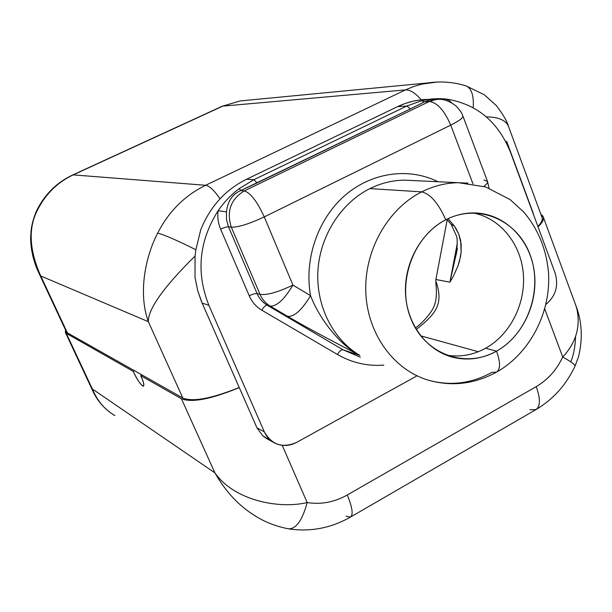 <?xml version="1.0" encoding="UTF-8"?>
<svg xmlns="http://www.w3.org/2000/svg" width="612" height="612" viewBox="0 0 612 612"><rect width="100%" height="100%" fill="white"/><g stroke="black" fill="none" stroke-linecap="round" stroke-linejoin="round"><path stroke-width="0.92" d="M67.366 332.821L134.456 370.711L133.209 371.354L66.31 333.341L65.545 330.021L65.331 332.331L66.31 333.341L92.358 388.98L214.911 472.877L181.42 398.749L140.752 375.638C148.356 392.04 140.301 387.167 133.209 371.354L66.31 333.341L92.358 388.98L214.911 472.877L181.42 398.749C191.77 402.918 211.056 399.2 239.277 387.595C211.056 399.2 191.77 402.918 181.42 398.749L140.752 375.638L142.022 374.98L182.812 398.014L148.356 321.69L40.759 275.974L67.366 332.821L134.456 370.711L133.209 371.354C137.738 380.618 141.158 385.568 143.476 386.187C144.386 385.315 143.476 381.804 140.752 375.638L142.022 374.98L182.812 398.014L148.356 321.69C147.806 306.237 172.538 278.131 195.044 256.099L195.021 277.435L195.044 256.099L195.855 249.742C177.488 240.531 164.766 234.985 157.689 233.095C145.931 255.472 137.715 292.23 148.356 321.69L40.759 275.974L67.366 332.821L66.379 331.803L38.128 271.445M251.433 513.437C262.403 521.095 274.819 526.236 288.673 528.844C296.2 528.944 302.366 520.185 307.186 502.559L282.231 445.329L307.186 502.559C321.055 504.732 334.42 502.2 347.272 494.978L536.242 386.616C547.771 379.838 556.599 369.969 562.726 357.026L544.757 308.991L562.726 357.026C571.126 361.723 575.226 364.76 575.012 366.137L574.989 366.183M267.421 439.018L262.808 435.889L270.772 440.433M288.673 528.852C296.2 528.944 302.366 520.185 307.186 502.559C278.468 509.345 234.013 500.287 214.911 472.877C225.859 491.994 239.384 506.376 255.472 516.031C239.384 506.376 225.859 491.994 214.911 472.877C234.013 500.287 278.468 509.345 307.186 502.559C321.055 504.732 334.42 502.2 347.272 494.978L536.242 386.616C540.541 398.741 540.45 406.399 535.959 409.604C540.45 406.399 540.541 398.741 536.242 386.616C547.771 379.838 556.599 369.969 562.726 357.026C571.126 361.723 575.226 364.76 575.012 366.137L578.478 356.903C582.899 338.826 582.066 321.813 575.968 305.855L543.318 217.122L540.909 214.407C545.07 216.816 544.114 220.963 538.032 226.838C542.232 222.86 543.991 219.624 543.318 217.122M575.28 303.973L576.672 308.081C580.849 326.242 576.206 342.559 562.726 357.026C576.206 342.559 580.849 326.242 576.672 308.081L575.28 303.973M570.812 361.906C573.75 354.486 575.334 345.971 575.563 336.37M114.888 415.579C104.866 409.818 97.362 400.952 92.358 388.98C97.362 400.952 104.866 409.818 114.888 415.579M346.025 516.176L350.531 517.056C353.438 514.746 352.351 507.386 347.272 494.978C352.351 507.386 353.438 514.746 350.531 517.056L535.959 409.604L529.961 409.749M222.783 106.128L73.226 174.887L205.632 185.283L405.465 89.903L222.783 106.128L240.088 100.957L246.651 100.33L240.088 100.957L222.783 106.128L73.226 174.887L205.632 185.283C184.732 195.511 168.744 211.454 157.689 233.095C145.931 255.472 137.715 292.23 148.356 321.69C147.806 306.237 172.538 278.131 195.044 256.099L195.855 249.742C177.488 240.531 164.766 234.985 157.689 233.095C168.744 211.454 184.732 195.511 205.632 185.283L405.465 89.903L222.783 106.128M506.614 141.227L533.297 213.435M134.456 370.711L142.022 374.98L134.456 370.711M37.745 270.626L40.759 275.974C28.955 249.489 28.068 227.128 38.105 208.891C46.107 193.491 57.819 182.162 73.226 174.887L72.751 174.948L73.226 174.887C57.819 182.162 46.107 193.491 38.105 208.891L37.562 208.899L38.105 208.891C28.068 227.128 28.955 249.489 40.759 275.974M486.333 116.869C497.449 116.991 504.64 119.715 507.899 125.039L508.671 126.868L507.899 125.039C504.64 119.715 497.449 116.991 486.333 116.869M541.941 217.206L542.133 217.734C542.752 220.006 541.337 222.913 537.894 226.448C541.62 222.615 542.974 219.532 541.941 217.206M239.223 387.48C211.66 398.603 192.857 402.122 182.812 398.014C192.857 402.122 211.66 398.603 239.223 387.48M436.93 82.054L421.553 84.188L413.406 86.606L405.465 89.903C410.071 89.673 415.318 92.97 421.217 99.81C415.318 92.97 410.071 89.673 405.465 89.903L413.406 86.606L421.553 84.188L436.93 82.054M220.052 198.793C214.131 190.294 209.327 185.788 205.632 185.283C209.327 185.788 214.131 190.294 220.052 198.793M465.388 85.695L466.237 85.963C471.607 88.503 473.933 95.747 473.214 107.697C473.933 95.747 471.607 88.503 466.237 85.963L465.388 85.695M429.41 99.274L419.931 99.963L413.414 101.118L405.396 103.405L397.601 106.633L406.819 106.037L410.438 108.89L424.506 101.837L430.075 99.993L424.506 101.837L429.28 101.508C437.159 102.472 444.312 110.351 450.723 125.139C458.954 120.992 463.032 117.994 462.947 116.135C463.032 117.994 458.954 120.992 450.723 125.139L264.254 216.916C257.208 201.555 250.56 192.887 244.303 190.906C250.56 192.887 257.208 201.555 264.254 216.916C249.199 223.938 238.221 227.366 231.305 227.197C238.221 227.366 249.199 223.938 264.254 216.916L292.926 285.077C278.139 292.169 267.176 295.275 260.039 294.395C267.176 295.275 278.139 292.169 292.926 285.077C284.373 299.413 276.8 306.428 270.221 306.115C276.8 306.428 284.373 299.413 292.926 285.077L310.552 295.65C302.053 309.901 294.433 316.817 287.701 316.404C301.892 324.842 325.951 337.847 359.864 355.411C338.91 344.732 318.623 317.223 310.552 295.65C303.988 259.442 317.682 219.341 344.525 195.802C371.4 172.27 408.686 167.16 437.993 181.741C408.686 167.16 371.4 172.27 344.525 195.802C317.682 219.341 303.988 259.442 310.552 295.65C302.053 309.901 294.433 316.817 287.701 316.404L270.221 306.115C265.662 303.384 262.265 299.475 260.039 294.395L231.305 227.197C226.318 211.431 230.655 199.336 244.303 190.906L429.28 101.508C437.159 102.472 444.312 110.351 450.723 125.139L472.961 183.837L450.723 125.139L264.254 216.916L292.926 285.077L310.552 295.65C318.623 317.223 338.91 344.732 359.864 355.411L342.98 349.773L267.214 305.22C265.639 305.151 263.849 306.819 261.829 310.223L337.449 354.486C339.415 351.166 341.259 349.597 342.98 349.773L359.864 355.411C325.951 337.847 301.892 324.842 287.701 316.404L270.221 306.115L267.214 305.22C262.678 302.504 259.297 298.618 257.078 293.561L260.039 294.395C262.265 299.475 265.662 303.384 270.221 306.115L267.214 305.22L342.98 349.773L360.361 357.232L342.98 349.773C341.259 349.597 339.415 351.166 337.449 354.486C351.954 362.801 367.414 366.351 383.816 365.127C367.414 366.351 351.954 362.801 337.449 354.486L261.829 310.223C256.198 306.864 251.999 302.053 249.245 295.787L220.618 229.194C218.14 223.326 217.306 217.183 218.109 210.75C224.061 202.075 231.137 194.67 239.338 188.527L240.646 190.6L244.303 190.906C230.655 199.336 226.318 211.431 231.305 227.197L228.467 226.738L257.078 293.561L260.039 294.395L231.305 227.197L228.467 226.738L226.471 219.471L226.463 211.867C227.588 201.348 232.315 194.256 240.646 190.6L257.124 182.911L253.865 179.706L239.338 188.527L253.865 179.706L257.124 182.911L410.438 108.89L240.646 190.6L244.303 190.906L429.28 101.508L435.782 99.565L438.184 99.396L435.782 99.565L429.28 101.508L424.506 101.837L410.438 108.89L406.819 106.037L253.865 179.706L246.491 179.262L253.865 179.706L406.819 106.037L421.308 100.804C430.159 98.639 439.018 98.134 447.885 99.297L451.579 102.762L447.885 99.297C477.559 104.583 498.428 122.262 510.5 152.334L555.145 273.128C558.764 285.781 555.688 296.216 545.912 304.416C555.688 296.216 558.764 285.781 555.145 273.128L510.5 152.334C498.428 122.262 477.559 104.583 447.885 99.297L429.41 99.274L421.308 100.804L406.819 106.037L397.601 106.633L246.491 179.262C225.308 189.827 210.054 206.665 200.744 229.791L195.855 249.742L200.744 229.791C210.054 206.665 225.308 189.827 246.491 179.262L397.601 106.633C407.615 101.867 417.981 99.45 428.691 99.374M496.477 372.157C474.782 383.953 452.375 386.715 429.242 380.427C450.837 386.141 471.73 383.449 491.933 372.348L496.477 372.157C500.517 369.327 500.524 362.327 496.516 351.158C527.781 333.907 543.204 289.415 530.091 254.799C517.454 219.945 478.247 202.832 445.743 219.807C438.506 203.322 430.496 194.012 421.714 191.87C387.373 209.113 363.872 251.211 365.823 292.964C367.69 334.733 394.434 370.665 429.242 380.427C394.434 370.665 367.69 334.733 365.823 292.964C363.872 251.211 387.373 209.113 421.714 191.87C430.496 194.012 438.506 203.322 445.743 219.807C413.031 236.247 396.362 283.41 410.935 318.814C425.026 354.478 465.472 368.914 496.516 351.158C500.524 362.327 500.517 369.327 496.477 372.157C529.747 353.514 551.144 312.724 548.497 272.57C546.386 249.183 538.109 228.98 523.673 211.959L510.125 199.604L485.614 186.928L458.411 182.705L404.325 180.15C392.476 180.31 381.001 183.126 369.908 188.595C340.922 203.008 319.931 235.98 317.911 270.955C315.922 305.946 332.974 339.591 359.864 355.411C332.974 339.591 315.922 305.946 317.911 270.955C319.931 235.98 340.922 203.008 369.908 188.595L421.714 191.87C433.564 185.949 445.796 182.889 458.411 182.705L468.012 183.164L458.411 182.705C445.796 182.889 433.564 185.949 421.714 191.87L369.908 188.595C381.001 183.126 392.476 180.31 404.325 180.15L413.161 180.563M430.075 99.993L432.822 99.779L430.075 99.993M218.109 210.75C198.977 241.059 195.901 272.577 208.876 305.319L264.338 431.843C271.827 444.97 282.606 448.481 296.682 442.369L416.489 376.128L296.682 442.369C289.331 446.209 282.094 446.477 274.949 443.157C270.175 440.709 266.641 436.937 264.338 431.843L208.876 305.319L202.121 303.062L197.676 290.57L195.021 277.435L197.676 290.57L201.379 301.326L256.964 427.849L264.338 431.843L256.964 427.849L202.121 303.062L208.876 305.319C195.901 272.577 198.977 241.059 218.109 210.75C217.306 217.183 218.14 223.326 220.618 229.194L249.245 295.787C251.999 302.053 256.198 306.864 261.829 310.223C263.849 306.819 265.639 305.151 267.214 305.22C262.678 302.504 259.297 298.618 257.078 293.561C255.38 293.355 252.771 294.097 249.245 295.787C252.771 294.097 255.38 293.355 257.078 293.561L228.467 226.738C226.822 226.7 224.206 227.519 220.618 229.194C224.206 227.519 226.822 226.7 228.467 226.738L226.471 219.471L226.463 211.867L218.109 210.75C224.061 202.075 231.137 194.67 239.338 188.527L240.646 190.6C232.315 194.256 227.588 201.348 226.463 211.867L218.109 210.75M262.808 435.889L256.964 427.849L262.808 435.889M419.931 99.963L427.964 99.381M478.324 351.716L420.681 335.843L478.324 351.716M454.402 226.134L458.755 234.029L461.142 244.096L461.15 252.037L460.561 256.382L458.013 265.853L453.262 276.448L449.912 282.155L435.882 279.516L435.683 280.533C444.021 304.164 436.218 313.489 416.29 329.508C436.218 313.489 444.021 304.164 435.683 280.533L447.227 219.647L435.882 279.516L449.912 282.155L457.401 248.663L449.912 282.155L453.262 276.448L458.013 265.853L459.536 260.98L461.15 252.037L460.629 240.501L458.755 234.029L456.009 228.536L454.402 226.134L451.075 224.413L454.402 226.134L448.068 218.66L454.402 226.134M457.286 243.27L449.912 282.155L457.286 243.27M445.743 219.807C420.543 232.728 403.622 264.063 405.572 294.724C407.454 325.4 427.765 351.357 453.714 357.485C468.463 360.797 482.73 358.686 496.516 351.158L485.637 348.236C472.885 355.197 459.62 357.446 445.85 354.991C459.62 357.446 472.885 355.197 485.637 348.236L496.516 351.158C522.954 336.432 538.843 302.053 534.092 270.382C529.479 238.695 504.517 213.779 475.126 212.945C465.013 212.685 455.221 214.973 445.743 219.807M472.984 212.922C499.897 217.918 520.682 243.415 523.291 273.357C525.968 303.3 510.393 334.481 485.637 348.236C510.393 334.481 525.968 303.3 523.291 273.357C520.682 243.415 499.897 217.918 472.984 212.922M447.885 99.297L447.112 100.758L447.885 99.297M421.316 100.804L424.506 101.844M431.032 99.878L435.782 99.565C442.499 98.471 449.353 100.697 456.345 106.251C463.621 114.597 461.792 114.291 462.947 116.135L462.886 115.966M462.947 116.135L487.519 181.481C487.802 182.659 486.586 184.288 483.878 186.377C486.586 184.288 487.802 182.659 487.519 181.481L483.97 179.974M65.331 332.331L93.085 391.588C96.91 399.69 102.418 406.506 109.609 412.029M350.531 517.056C331.046 528.102 310.536 532.05 289.009 528.906M575.012 366.137C566.138 384.956 553.118 399.445 535.959 409.604M37.982 271.147C33.369 260.85 30.906 249.933 30.6 238.397C31.25 226.042 31.549 227.924 32.375 223.189C34.035 216.916 35.764 212.15 37.562 208.899C45.556 193.537 57.283 182.223 72.751 174.948L222.095 106.289L240.088 100.957L428.171 82.888C441.153 81.036 453.844 82.062 466.237 85.963L484.352 94.814L496.332 105.585C503.064 114.467 507.065 121.252 508.335 125.95L542.133 217.734M267.681 439.148L273.396 442.3M453.714 357.485L448.282 355.901M415.418 328.047C425.807 320.313 432.279 310.276 433.258 307.928C436.31 302.007 437.136 293.538 435.744 282.522M489.011 188.121L487.519 181.481M446.859 219.241L451.075 224.413M456.43 254.072C457.501 243.729 457.432 237.525 456.231 235.467L451.319 224.742"/></g></svg>
